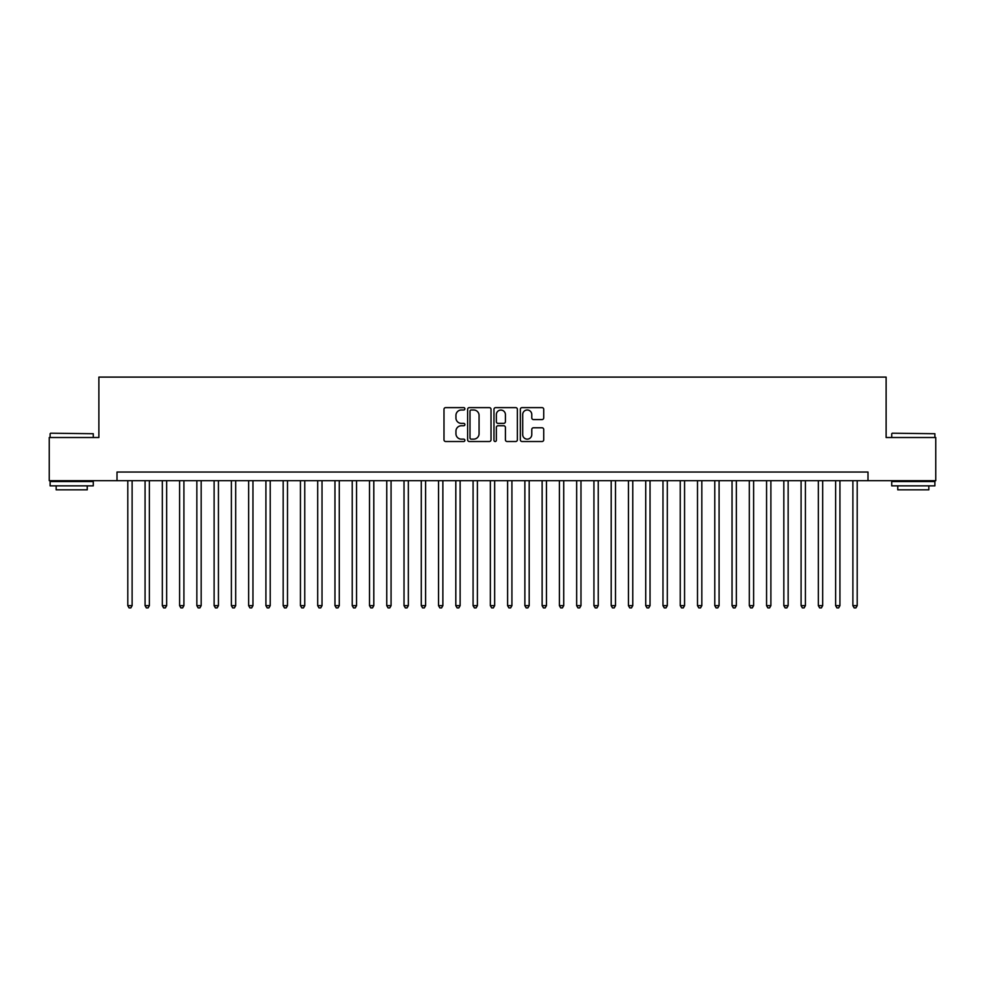 <?xml version="1.0" encoding="UTF-8"?>
<svg xmlns="http://www.w3.org/2000/svg" width="985" height="985" viewBox="0 0 985 985"><rect width="100%" height="100%" fill="white"/><g stroke="black" fill="none" stroke-linecap="round" stroke-linejoin="round"><path stroke-width="1.48" d="M464.883 408.812A1.182 1.182 0 0 0 463.689 407.618L445.688 407.618A1.699 1.699 0 0 0 443.989 409.317L443.989 439.815A1.699 1.699 0 0 0 445.688 441.514L463.689 441.514A1.182 1.182 0 0 0 464.883 440.332A1.182 1.182 0 0 0 463.689 439.138L461.362 439.138A5.418 5.418 0 0 1 455.944 433.72L455.944 431.171A5.418 5.418 0 0 1 461.362 425.754L463.689 425.754A1.182 1.182 0 0 0 464.883 424.572A1.182 1.182 0 0 0 463.689 423.378L461.362 423.378A5.418 5.418 0 0 1 455.944 417.96L455.944 415.411A5.418 5.418 0 0 1 461.362 409.994L463.689 409.994A1.182 1.182 0 0 0 464.883 408.812M542.021 419.573A1.699 1.699 0 0 0 543.72 417.874L543.72 409.317A1.699 1.699 0 0 0 542.021 407.618L522.025 407.618A1.699 1.699 0 0 0 520.339 409.317L520.339 439.815A1.699 1.699 0 0 0 522.025 441.514L542.021 441.514A1.699 1.699 0 0 0 543.72 439.815L543.72 429.485A1.699 1.699 0 0 0 542.021 427.785L533.464 427.785A1.699 1.699 0 0 0 531.777 429.485L531.777 434.607A4.531 4.531 0 0 1 527.234 439.138A4.531 4.531 0 0 1 522.703 434.607L522.703 414.525A4.531 4.531 0 0 1 527.234 409.994A4.531 4.531 0 0 1 531.777 414.525L531.777 417.874A1.699 1.699 0 0 0 533.464 419.573L542.021 419.573M117.006 480.68L49.25 480.68L49.25 437.512L98.882 437.512L98.882 377.095L886.118 377.095L886.118 437.512L935.75 437.512L935.75 480.68L867.994 480.68L867.994 472.037L117.006 472.037L117.006 480.68L867.994 480.68M491.022 409.317A1.699 1.699 0 0 0 489.323 407.618L469.328 407.618A1.699 1.699 0 0 0 467.629 409.317L467.629 439.815A1.699 1.699 0 0 0 469.328 441.514L489.323 441.514A1.699 1.699 0 0 0 491.022 439.815L491.022 409.317M495.677 407.618L515.672 407.618A1.699 1.699 0 0 1 517.371 409.317L517.371 439.815A1.699 1.699 0 0 1 515.672 441.514L507.115 441.514A1.699 1.699 0 0 1 505.416 439.815L505.416 427.453A1.699 1.699 0 0 0 503.729 425.754L498.053 425.754A1.699 1.699 0 0 0 496.354 427.453L496.354 440.332A1.182 1.182 0 0 1 495.172 441.514A1.182 1.182 0 0 1 493.977 440.332L493.977 409.317A1.699 1.699 0 0 1 495.677 407.618M471.187 409.994A1.182 1.182 0 0 0 470.005 411.176L470.005 437.956A1.182 1.182 0 0 0 471.187 439.138L473.65 439.138A5.418 5.418 0 0 0 479.067 433.72L479.067 415.411A5.418 5.418 0 0 0 473.65 409.994L471.187 409.994M505.416 414.611A4.531 4.531 0 0 0 500.885 410.08A4.531 4.531 0 0 0 496.354 414.611L496.354 421.691A1.699 1.699 0 0 0 498.053 423.378L503.729 423.378A1.699 1.699 0 0 0 505.416 421.691L505.416 414.611M127.804 480.68L127.804 605.664L132.113 605.664L132.113 480.68M132.113 605.664L130.82 607.905L129.097 607.905L127.804 605.664M50.629 433.203L93.267 433.72L50.629 433.203M71.696 485.851L50.112 485.851L50.112 481.542L93.267 481.542L93.267 485.851L71.696 485.851M87.234 485.851L87.234 489.828L56.157 489.828L56.157 485.851M892.25 433.203L934.888 433.72L892.25 433.203M913.304 485.851L891.733 485.851L891.733 481.542L934.888 481.542L934.888 485.851L913.304 485.851M928.843 485.851L928.843 489.828L897.766 489.828L897.766 485.851M145.066 480.68L145.066 605.664L149.375 605.664L149.375 480.68M149.375 605.664L148.082 607.905L146.359 607.905L145.066 605.664M162.328 480.68L162.328 605.664L166.65 605.664L166.65 480.68M166.65 605.664L165.345 607.905L163.621 607.905L162.328 605.664M179.59 480.68L179.59 605.664L183.912 605.664L183.912 480.68M183.912 605.664L182.619 607.905L180.883 607.905L179.59 605.664M196.852 480.68L196.852 605.664L201.174 605.664L201.174 480.68M201.174 605.664L199.881 607.905L198.145 607.905L196.852 605.664M214.114 480.68L214.114 605.664L218.436 605.664L218.436 480.68M218.436 605.664L217.143 607.905L215.419 607.905L214.114 605.664M231.389 480.68L231.389 605.664L235.698 605.664L235.698 480.68M235.698 605.664L234.405 607.905L232.682 607.905L231.389 605.664M248.651 480.68L248.651 605.664L252.96 605.664L252.96 480.68M252.96 605.664L251.667 607.905L249.944 607.905L248.651 605.664M265.913 480.68L265.913 605.664L270.222 605.664L270.222 480.68M270.222 605.664L268.93 607.905L267.206 607.905L265.913 605.664M283.175 480.68L283.175 605.664L287.497 605.664L287.497 480.68M287.497 605.664L286.192 607.905L284.468 607.905L283.175 605.664M300.437 480.68L300.437 605.664L304.759 605.664L304.759 480.68M304.759 605.664L303.466 607.905L301.73 607.905L300.437 605.664M317.699 480.68L317.699 605.664L322.021 605.664L322.021 480.68M322.021 605.664L320.728 607.905L318.992 607.905L317.699 605.664M334.962 480.68L334.962 605.664L339.283 605.664L339.283 480.68M339.283 605.664L337.99 607.905L336.267 607.905L334.962 605.664M352.236 480.68L352.236 605.664L356.545 605.664L356.545 480.68M356.545 605.664L355.253 607.905L353.529 607.905L352.236 605.664M369.498 480.68L369.498 605.664L373.808 605.664L373.808 480.68M373.808 605.664L372.515 607.905L370.791 607.905L369.498 605.664M386.76 480.68L386.76 605.664L391.07 605.664L391.07 480.68M391.07 605.664L389.777 607.905L388.053 607.905L386.76 605.664M404.022 480.68L404.022 605.664L408.344 605.664L408.344 480.68M408.344 605.664L407.039 607.905L405.315 607.905L404.022 605.664M421.285 480.68L421.285 605.664L425.606 605.664L425.606 480.68M425.606 605.664L424.313 607.905L422.577 607.905L421.285 605.664M438.547 480.68L438.547 605.664L442.868 605.664L442.868 480.68M442.868 605.664L441.575 607.905L439.839 607.905L438.547 605.664M455.809 480.68L455.809 605.664L460.13 605.664L460.13 480.68M460.13 605.664L458.838 607.905L457.114 607.905L455.809 605.664M473.083 480.68L473.083 605.664L477.393 605.664L477.393 480.68M477.393 605.664L476.1 607.905L474.376 607.905L473.083 605.664M490.345 480.68L490.345 605.664L494.655 605.664L494.655 480.68M494.655 605.664L493.362 607.905L491.638 607.905L490.345 605.664M507.607 480.68L507.607 605.664L511.917 605.664L511.917 480.68M511.917 605.664L510.624 607.905L508.9 607.905L507.607 605.664M524.87 480.68L524.87 605.664L529.191 605.664L529.191 480.68M529.191 605.664L527.886 607.905L526.162 607.905L524.87 605.664M542.132 480.68L542.132 605.664L546.453 605.664L546.453 480.68M546.453 605.664L545.161 607.905L543.424 607.905L542.132 605.664M559.394 480.68L559.394 605.664L563.715 605.664L563.715 480.68M563.715 605.664L562.423 607.905L560.687 607.905L559.394 605.664M576.656 480.68L576.656 605.664L580.978 605.664L580.978 480.68M580.978 605.664L579.685 607.905L577.961 607.905L576.656 605.664M593.93 480.68L593.93 605.664L598.24 605.664L598.24 480.68M598.24 605.664L596.947 607.905L595.223 607.905L593.93 605.664M611.192 480.68L611.192 605.664L615.502 605.664L615.502 480.68M615.502 605.664L614.209 607.905L612.485 607.905L611.192 605.664M628.455 480.68L628.455 605.664L632.764 605.664L632.764 480.68M632.764 605.664L631.471 607.905L629.747 607.905L628.455 605.664M645.717 480.68L645.717 605.664L650.038 605.664L650.038 480.68M650.038 605.664L648.733 607.905L647.01 607.905L645.717 605.664M662.979 480.68L662.979 605.664L667.301 605.664L667.301 480.68M667.301 605.664L666.008 607.905L664.272 607.905L662.979 605.664M680.241 480.68L680.241 605.664L684.563 605.664L684.563 480.68M684.563 605.664L683.27 607.905L681.534 607.905L680.241 605.664M697.503 480.68L697.503 605.664L701.825 605.664L701.825 480.68M701.825 605.664L700.532 607.905L698.808 607.905L697.503 605.664M714.778 480.68L714.778 605.664L719.087 605.664L719.087 480.68M719.087 605.664L717.794 607.905L716.07 607.905L714.778 605.664M732.04 480.68L732.04 605.664L736.349 605.664L736.349 480.68M736.349 605.664L735.056 607.905L733.332 607.905L732.04 605.664M749.302 480.68L749.302 605.664L753.611 605.664L753.611 480.68M753.611 605.664L752.318 607.905L750.595 607.905L749.302 605.664M766.564 480.68L766.564 605.664L770.886 605.664L770.886 480.68M770.886 605.664L769.58 607.905L767.857 607.905L766.564 605.664M783.826 480.68L783.826 605.664L788.148 605.664L788.148 480.68M788.148 605.664L786.855 607.905L785.119 607.905L783.826 605.664M801.088 480.68L801.088 605.664L805.41 605.664L805.41 480.68M805.41 605.664L804.117 607.905L802.381 607.905L801.088 605.664M818.35 480.68L818.35 605.664L822.672 605.664L822.672 480.68M822.672 605.664L821.379 607.905L819.655 607.905L818.35 605.664M835.625 480.68L835.625 605.664L839.934 605.664L839.934 480.68M839.934 605.664L838.641 607.905L836.918 607.905L835.625 605.664M852.887 480.68L852.887 605.664L857.196 605.664L857.196 480.68M857.196 605.664L855.903 607.905L854.18 607.905L852.887 605.664M50.112 437.512L50.112 433.72M59.95 481.542L59.95 480.68M83.43 481.542L83.43 480.68M93.267 437.512L93.267 433.72M891.733 437.512L891.733 433.72M901.57 481.542L901.57 480.68M925.05 481.542L925.05 480.68M934.888 437.512L934.888 433.72"/></g></svg>
